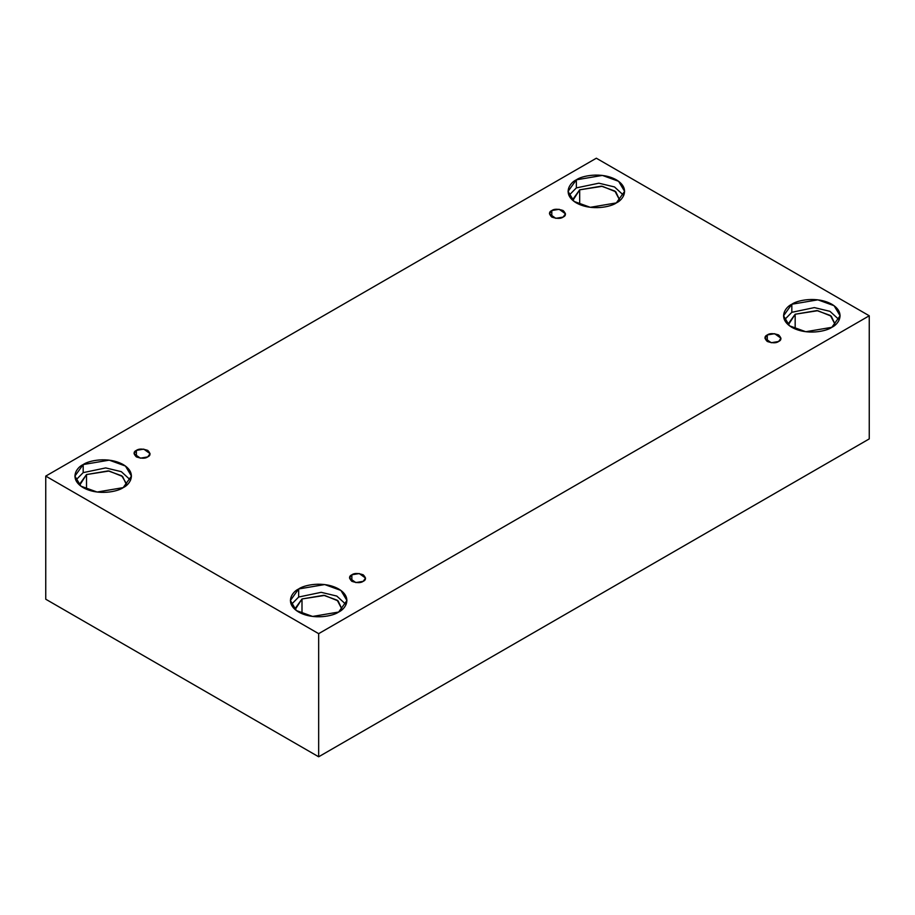 <?xml version="1.0" encoding="UTF-8"?>
<svg xmlns="http://www.w3.org/2000/svg" width="915" height="915" viewBox="0 0 915 915"><rect width="100%" height="100%" fill="white"/><g stroke="black" fill="none" stroke-linecap="round" stroke-linejoin="round"><path stroke-width="1.37" d="M551.802 210.542L549.457 213.813L555.748 218.33L563.137 217.084C560.781 218.811 556.995 218.811 551.802 217.084C548.806 214.087 548.806 211.903 551.802 210.542C554.158 208.814 557.933 208.814 563.137 210.542C566.133 213.538 566.133 215.723 563.137 217.084L565.481 213.813L559.179 209.295L551.802 210.542L551.802 217.084L551.802 210.542M136.381 450.386L134.036 453.657L140.338 458.175L147.715 456.917C145.359 458.655 141.585 458.655 136.381 456.917C133.384 453.92 133.384 451.747 136.381 450.386C138.737 448.647 142.523 448.647 147.715 450.386C150.712 453.382 150.712 455.567 147.715 456.917L150.06 453.657L143.769 449.128L136.381 450.386L136.381 456.917L136.381 450.386M351.863 574.792L349.519 578.063L355.821 582.581L363.198 581.334C360.842 583.061 357.067 583.061 351.863 581.334C348.867 578.326 348.867 576.153 351.863 574.792C354.219 573.053 358.005 573.053 363.198 574.792C366.194 577.788 366.194 579.973 363.198 581.334L365.543 578.063L359.252 573.545L351.863 574.792L351.863 581.334L351.863 574.792M767.285 334.947L764.94 338.218L771.231 342.736L778.619 341.489C776.263 343.228 772.477 343.228 767.285 341.489C764.288 338.493 764.288 336.308 767.285 334.947C769.641 333.22 773.415 333.22 778.619 334.947C781.616 337.955 781.616 340.128 778.619 341.489L780.964 338.218L774.662 333.7L767.285 334.947L767.285 341.489L767.285 334.947M126.739 484.172L121.729 475.789L108.21 470.893L86.513 474.553L86.513 489.285L86.513 474.553L79.616 484.172L79.674 485.179L86.513 474.553L109.148 471.019L122.633 476.509L126.67 485.179M83.185 464.557L74.904 476.097L80.909 486.162L97.127 492.041L123.17 487.638C118.127 491.481 98.248 496.022 83.185 487.638C68.659 478.934 76.528 467.462 83.185 464.557C88.229 460.714 108.096 456.162 123.17 464.557C137.696 473.249 129.816 484.721 123.17 487.638L131.451 476.097L125.435 466.032L109.228 460.154L83.185 464.557L83.185 472.632L83.185 464.557M75.785 480.135L83.185 472.632L75.785 480.135M579.675 189.828L572.779 199.447L572.847 200.442L579.675 189.828L602.31 186.294L615.806 191.784L619.844 200.442L614.891 191.063L601.384 186.157L579.675 189.828L579.675 204.56L579.675 189.828M576.347 179.82L568.066 191.372L574.082 201.437L590.289 207.316L616.333 202.913C611.289 206.756 591.422 211.296 576.347 202.913C561.821 194.209 569.702 182.737 576.347 179.82C581.391 175.989 601.269 171.437 616.333 179.82C630.858 188.524 622.989 199.996 616.333 202.913L624.613 191.372L618.609 181.307L602.39 175.417L576.347 179.82L576.347 187.907L576.347 179.82M568.947 195.41L576.347 187.907L568.947 195.41M795.169 314.234L788.261 323.853L788.33 324.859L795.169 314.234L817.793 310.7L831.289 316.19L835.326 324.859L830.374 315.469L816.866 310.574L795.169 314.234L795.169 328.965L795.169 314.234M791.83 304.238L783.549 315.778L789.565 325.843L805.772 331.722L831.815 327.318C826.771 331.161 806.904 335.702 791.83 327.318C777.304 318.614 785.184 307.143 791.83 304.238C796.874 300.394 816.752 295.842 831.815 304.238C846.341 312.93 838.472 324.402 831.815 327.318L840.096 315.778L834.091 305.713L817.873 299.834L791.83 304.238L791.83 312.312L791.83 304.238M784.43 319.815L791.83 312.312L784.43 319.815M301.996 598.97L295.099 608.589L295.156 609.584L301.996 598.97L324.631 595.425L338.115 600.915L342.153 609.584L337.212 600.194L323.693 595.299L301.996 598.97L301.996 613.69L301.996 598.97M298.667 588.963L290.387 600.503L296.391 610.568L312.61 616.447L338.653 612.043C333.609 615.887 313.731 620.439 298.667 612.043C284.142 603.351 292.011 591.879 298.667 588.963C303.711 585.12 323.578 580.579 338.653 588.963C353.179 597.667 345.298 609.138 338.653 612.043L346.934 600.503L340.918 590.438L324.711 584.559L298.667 588.963L298.667 597.038L298.667 588.963M291.267 604.54L298.667 597.038L291.267 604.54M318.66 756.785L869.25 438.903L869.25 315.778L318.66 633.66L318.66 756.785L318.66 633.66L45.75 476.097L596.34 158.215L869.25 315.778L869.25 438.903L318.66 756.785L45.75 599.222L45.75 476.097L45.75 599.222L318.66 756.785M318.66 633.66L869.25 315.778L596.34 158.215L45.75 476.097L318.66 633.66M346.053 604.54L336.8 596.065L321.176 592.325L298.667 597.038L321.176 592.325L336.8 596.065L346.053 604.54M839.215 319.815L829.974 311.34L814.339 307.6L791.83 312.312L814.339 307.6L829.974 311.34L839.215 319.815M623.733 195.41L614.491 186.935L598.856 183.194L576.347 187.907L598.856 183.194L614.491 186.935L623.733 195.41M130.571 480.135L121.318 471.66L105.694 467.92L83.185 472.632L105.694 467.92L121.318 471.66L130.571 480.135"/></g></svg>
